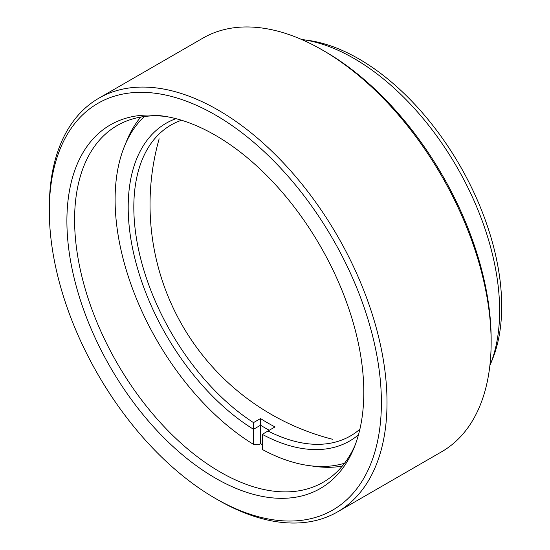 <?xml version="1.0" encoding="UTF-8"?>
<svg xmlns="http://www.w3.org/2000/svg" width="550" height="550" viewBox="0 0 550 550"><rect width="100%" height="100%" fill="white"/><g stroke="black" fill="none" stroke-linecap="round" stroke-linejoin="round"><path stroke-width="0.82" d="M215.353 478.101A209.942 121.213 60 0 1 69.362 253.495A209.942 121.213 60 0 1 162.381 115.968A209.942 121.213 60 0 1 215.353 135.266A209.942 121.213 60 0 1 354.028 447.913A209.942 121.213 60 0 1 215.353 478.101M165.351 116.414A205.961 118.91 -120 0 0 117.246 125.503A205.961 118.91 -120 0 0 85.676 290.544A205.961 118.91 -120 0 0 220.227 472.038A205.961 118.91 -120 0 0 323.207 482.24A205.961 118.91 -120 0 0 355.128 445.122M302.039 39.531L307.918 40.336A201.981 116.614 60 0 1 358.875 58.905A201.981 116.614 60 0 1 492.298 359.693L490.05 365.186A205.961 118.91 -120 0 0 354.001 58.465A205.961 118.91 -120 0 0 302.039 39.531A205.961 118.91 -120 0 0 301.558 39.469M489.871 365.633A205.961 118.91 -120 0 0 490.05 365.186M49.314 210.822L49.314 207.57A238.796 137.871 60 0 1 98.766 98.257A238.796 137.871 60 0 1 218.164 110.083A238.796 137.871 60 0 1 374.165 320.512A238.796 137.871 60 0 1 337.562 511.864A238.796 137.871 60 0 1 218.164 500.033L215.346 498.41A234.816 135.568 -120 0 0 215.353 498.41A234.816 135.568 -120 0 0 381.391 402.545A234.816 135.568 -120 0 0 215.353 114.957A234.816 135.568 -120 0 0 49.314 210.822A234.816 135.568 -120 0 0 215.346 498.41L218.164 500.033A238.796 137.871 60 0 1 218.157 500.033M325.112 51.59L322.293 49.968L325.105 51.59A234.816 135.568 60 0 1 325.112 51.59A234.816 135.568 60 0 1 491.143 339.178L491.143 342.43A238.796 137.871 -120 0 0 322.293 49.968L322.293 49.968A238.796 137.871 -120 0 0 202.895 38.136L98.766 98.257M337.562 511.864L441.691 451.743A238.796 137.871 -120 0 0 491.143 342.43M181.507 120.244A179.492 103.634 -120 0 0 170.995 125.029A179.492 103.634 -120 0 0 133.822 207.199A179.492 103.634 -120 0 0 253.502 422.613L253.529 429.282A183.473 105.93 60 0 1 128.191 207.199A183.473 105.93 60 0 1 175.945 118.662M342.265 466.098A205.961 118.91 60 0 1 314.689 466.379L308.818 465.575A201.981 116.614 -120 0 0 344.548 463.237M262.322 444.654A205.961 118.91 60 0 1 260.562 443.596L258.397 444.847L253.529 444.4L253.529 429.282L260.569 425.219L260.535 418.55A179.492 103.634 -120 0 0 275.021 426.917L267.981 430.98A179.492 103.634 -120 0 0 350.488 435.923A179.492 103.634 -120 0 0 359.893 429.213M144.368 116.517A201.981 116.614 -120 0 0 124.479 146.293L126.72 140.807A205.961 118.91 60 0 1 140.752 117.061M253.502 422.613L260.535 418.55M358.476 434.823A183.473 105.93 60 0 1 262.322 434.362L262.322 449.481A201.981 116.614 -120 0 0 308.818 465.575M124.479 146.293A201.981 116.614 -120 0 0 253.529 444.4M262.322 434.362L267.981 430.98M260.562 443.596L260.562 425.226A183.473 105.93 60 0 0 269.252 430.244M159.149 138.813A242.089 242.089 0 0 0 332.633 439.292"/></g></svg>
